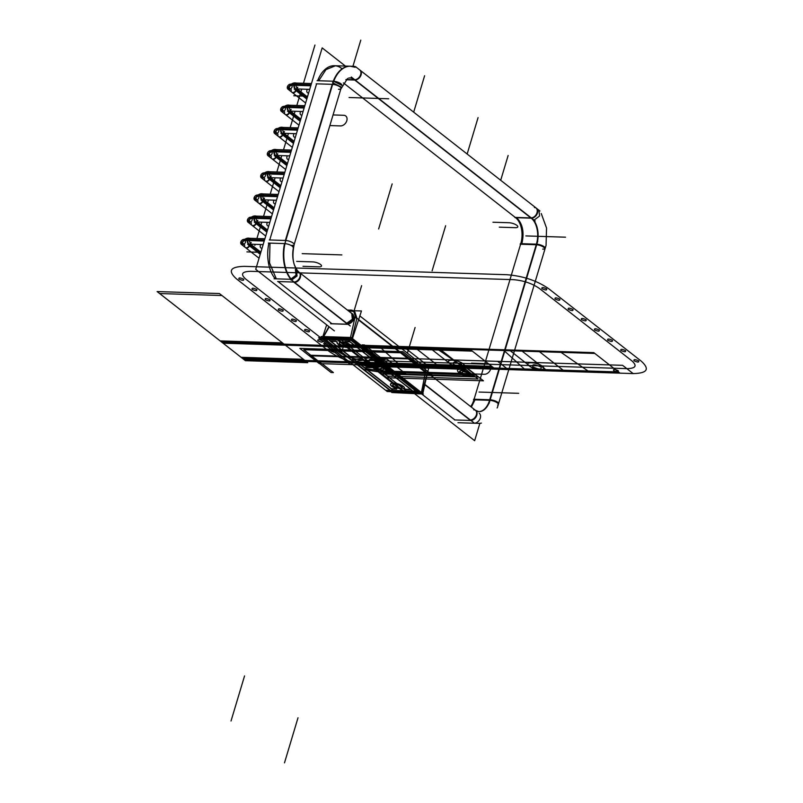 <?xml version="1.0" encoding="UTF-8"?>
<svg xmlns="http://www.w3.org/2000/svg" width="803" height="803" viewBox="0 0 803 803"><rect width="100%" height="100%" fill="white"/><g stroke="black" fill="none" stroke-linecap="round" stroke-linejoin="round"><path stroke-width="1.2" d="M421.475 364.171L429.746 364.432L421.766 393.49L391.814 392.537L390.941 391.171M391.513 391.181L392.547 391.994L391.513 391.181L392.547 391.994L391.513 391.181L392.547 391.994L418.363 392.818L405.214 392.175L404.471 391.603M418.694 392.828L420.702 392.888M421.414 392.537L425.419 372.321L358.529 319.955L425.419 372.321L358.529 319.955L425.419 372.321L421.414 392.537L425.419 372.321M425.5 371.899C425.851 367.563 424.175 365.164 420.461 364.703C424.175 365.164 425.851 367.563 425.5 371.899C425.851 367.563 424.175 365.164 420.461 364.703C424.175 365.164 425.851 367.563 425.5 371.899M392.476 392.346L390.218 390.609M417.831 392.025L390.328 391.151M390.971 390.76L416.787 391.583M346.274 323.207A5.862 4.286 -51.9 0 0 352.186 319.474A5.862 4.286 -51.9 0 0 351.714 313.29A5.862 4.286 -51.9 0 0 350.931 312.839M346.745 323.248L352.336 319.243L351.744 313.311L352.748 314.093L353.34 320.036L347.749 324.031M347.538 324.031L347.518 324.021C350.67 323.729 352.798 321.842 353.912 318.379L352.949 317.627C351.834 321.09 349.696 322.967 346.545 323.258L346.525 323.238M351.724 313.3L350.951 312.859M326.67 324.864L322.846 336.577M422.639 394.403L350.409 337.862L355.087 316.784L427.316 373.325L422.639 394.403L423.301 394.012L351.072 337.471L321.13 336.517L322.334 338.153L352.286 339.107L361.46 310.972L353.099 310.711M323.669 336.608L329.23 326.861M330.997 323.77L347.88 324.302M348.201 324.302L353.912 320.106L348.201 324.302M354.484 318.359L353.009 314.324L354.484 318.359M348.733 311.112L351.935 311.213M352.146 311.223L354.364 311.755L352.146 311.223M354.916 312.076L356.893 318.199L354.916 312.076M356.803 318.61L351.975 338.183M351.252 338.525L323.087 337.631M328.909 326.61L323.519 336.598M324.894 339.448L322.846 337.842M323.82 338.193L324.673 338.866L350.489 339.689L324.673 338.866L350.489 339.689L324.673 338.866L323.82 338.193L324.673 338.866L323.82 338.193L324.673 338.866L350.489 339.689M422.097 393.982L392.717 392.567M389.867 390.338L325.044 339.589M324.131 338.876L323.238 338.183M351.543 340.04L417.409 391.603M392.547 391.994L418.363 392.818L392.547 391.994M421.344 392.908L352.346 338.906M324.01 339.237L351.513 340.111M418.654 393.038L349.696 339.067M330.565 323.689L348.131 324.241M354.143 311.524L350.65 310.048L353.661 311.092L355.538 317.135A8.803 6.424 -51.9 0 0 353.651 311.082A8.803 6.424 -51.9 0 0 350.419 310.028M353.671 311.102L354.685 311.885L356.552 317.928M356.462 318.339L355.458 317.546M350.57 310.149L347.368 310.048M389.877 390.298L416.757 391.452M325.627 339.609L390.399 390.318L415.924 391.131L390.399 390.318L325.627 339.609L390.399 390.318L415.924 391.131L390.399 390.318L325.627 339.609L390.399 390.318L415.924 391.131M349.837 339.398L417.61 392.436M350.369 339.127L323.418 338.274M418.142 392.175L391.181 391.322M350.76 340.121L325.235 339.308M339.328 343.022A4.898 1.576 -163.3 0 0 340.131 344.176A4.898 1.576 16.7 0 1 341.405 342.239A4.898 1.576 16.7 0 1 347.95 344.417A4.898 1.576 16.7 0 1 346.675 346.354A4.898 1.576 16.7 0 1 340.131 344.176A4.898 1.576 -163.3 0 0 344.969 346.153A4.898 1.576 -163.3 0 0 348.663 345.852M392.797 384.868A4.898 1.576 -163.3 0 0 393.6 386.022A4.898 1.576 16.7 0 1 394.875 384.085A4.898 1.576 16.7 0 1 401.42 386.273A4.898 1.576 16.7 0 1 400.145 388.21A4.898 1.576 16.7 0 1 393.6 386.022A4.898 1.576 -163.3 0 0 398.439 388A4.898 1.576 -163.3 0 0 402.132 387.698L407.763 392.095L404.933 391.964L336.778 338.605L404.993 392.005L403.839 391.964L335.624 338.575M330.595 341.064L335.754 341.225L337.22 341.968L335.754 341.225L330.595 341.064L335.754 341.225L337.22 341.968L335.754 341.225L330.595 341.064L335.754 341.225L337.22 341.968A7.247 2.339 -163.3 0 0 340.181 345.29A7.247 2.339 -163.3 0 0 347.94 347.348A7.247 2.339 -163.3 0 0 350.871 345.611A7.247 2.339 -163.3 0 0 345.23 342.219L344.858 341.516L349.727 341.676L344.858 341.516L345.23 342.219L344.858 341.516L345.23 342.219L344.858 341.516L349.727 341.676L344.858 341.516L345.23 342.219A7.247 2.339 -163.3 0 1 350.981 346.394M350.118 341.757L410.965 389.385M410.664 389.375L405.796 389.214L404.331 388.481L405.796 389.214L410.664 389.375L405.796 389.214L404.331 388.481L405.796 389.214L410.664 389.375L405.796 389.214L404.331 388.481A7.247 2.339 -163.3 0 0 401.42 385.179A7.247 2.339 -163.3 0 0 393.611 383.101A7.247 2.339 -163.3 0 0 390.69 384.838A7.247 2.339 -163.3 0 0 396.321 388.22L396.692 388.933L391.533 388.762L330.876 341.285L391.533 388.762L396.692 388.933L396.321 388.22L396.692 388.933L396.321 388.22L396.692 388.933L391.533 388.762L396.692 388.933L396.321 388.22A7.247 2.339 -163.3 0 1 390.539 384.185M323.78 338.565L391.553 391.613M324.623 339.579L351.584 340.432M401.5 386.655A4.898 1.576 -163.3 0 0 396.421 384.527A4.898 1.576 -163.3 0 0 392.747 384.988A4.898 1.576 -163.3 0 0 393.701 386.404M402.203 387.558A4.898 1.576 -163.3 0 0 401.42 386.273A4.898 1.576 -163.3 0 0 396.351 384.256A4.898 1.576 -163.3 0 0 392.818 384.747M393.37 386.143A4.898 1.576 -163.3 0 0 398.449 388.271A4.898 1.576 -163.3 0 0 402.122 387.809A4.898 1.576 -163.3 0 0 401.169 386.394M348.03 344.798A4.898 1.576 -163.3 0 0 342.951 342.67A4.898 1.576 -163.3 0 0 339.278 343.142A4.898 1.576 -163.3 0 0 340.231 344.547M348.733 345.702A4.898 1.576 -163.3 0 0 347.95 344.417A4.898 1.576 -163.3 0 0 342.881 342.399A4.898 1.576 -163.3 0 0 339.348 342.891M339.9 344.296A4.898 1.576 -163.3 0 0 344.979 346.414A4.898 1.576 -163.3 0 0 348.663 345.952A4.898 1.576 -163.3 0 0 347.699 344.537M396.752 389.144L391.352 388.973M396.592 389.074L396.2 388.371L396.592 389.074M335.654 341.375L337.2 342.078M330.404 341.275L335.805 341.446M329.26 340.321L392.637 389.927M337.24 342.088A7.247 2.339 -163.3 0 0 337.029 342.439A7.247 2.339 -163.3 0 0 340.572 345.722A7.247 2.339 -163.3 0 0 348.151 347.569M337.069 342.339A7.247 2.339 -163.3 0 0 340.633 345.511A7.247 2.339 -163.3 0 0 347.94 347.348A7.247 2.339 -163.3 0 1 340.181 345.29A7.247 2.339 -163.3 0 1 337.2 341.998A7.247 2.339 -163.3 0 0 337.089 342.229M347.599 347.548A7.247 2.339 -163.3 0 0 350.921 346.605A7.247 2.339 -163.3 0 0 344.838 342.329M345.23 342.219A7.247 2.339 -163.3 0 1 350.871 345.611A7.247 2.339 -163.3 0 1 347.94 347.348A7.247 2.339 -163.3 0 0 350.871 345.611A7.247 2.339 -163.3 0 0 345.23 342.219A7.247 2.339 -163.3 0 1 350.871 345.611A7.247 2.339 -163.3 0 1 347.94 347.348A7.247 2.339 -163.3 0 1 340.181 345.29A7.247 2.339 -163.3 0 1 337.2 341.998A7.247 2.339 -163.3 0 0 340.181 345.29A7.247 2.339 -163.3 0 0 347.94 347.348A7.247 2.339 -163.3 0 0 350.911 346.555M344.868 341.666L345.25 342.409L344.868 341.666M344.668 341.727L350.078 341.897M348.793 340.944L412.17 390.549M411.026 389.606L405.615 389.435M405.816 389.365L404.3 388.622M404.18 388.782A7.247 2.339 -163.3 0 0 404.381 388.461A7.247 2.339 -163.3 0 0 400.888 385.169A7.247 2.339 -163.3 0 0 393.279 383.302M404.451 388.25A7.247 2.339 -163.3 0 0 401.099 385.018A7.247 2.339 -163.3 0 0 393.611 383.101A7.247 2.339 -163.3 0 0 390.559 384.075M393.831 383.322A7.247 2.339 -163.3 0 0 390.499 384.296A7.247 2.339 -163.3 0 0 396.582 388.542M345.39 66.067L322.164 47.889L255.725 269.326L334.359 330.876M479.863 423.332L474.653 440.696L414.669 393.741M454.879 419.959L421.675 393.962L454.879 419.959L470.508 420.451L424.797 384.677L470.508 420.451L424.797 384.677L470.508 420.451L454.879 419.959L421.675 393.962L454.879 419.959L470.508 420.451L454.879 419.959L421.675 393.962M332.03 323.8L278.059 281.552L332.03 323.8L278.059 281.552L332.03 323.8L278.059 281.552L293.687 282.044L278.059 281.552M275.238 278.802A31.317 18.86 -88.2 0 1 268.915 243.098A31.317 18.86 -88.2 0 0 275.238 278.802A31.317 18.86 -88.2 0 1 268.915 243.098A31.317 18.86 -88.2 0 0 275.238 278.802A31.317 18.86 -88.2 0 1 268.513 245.086M269.738 239.967L285.366 240.468L269.738 239.967L316.583 83.833L269.738 239.967L285.366 240.468L332.211 84.335L316.583 83.833L269.738 239.967L285.366 240.468L332.211 84.335L316.583 83.833L269.738 239.967L316.583 83.833L332.211 84.335L316.583 83.833M334.419 65.716A31.317 18.86 -88.2 0 0 317.647 80.722A31.317 18.86 -88.2 0 1 341.937 68.626A31.317 18.86 -88.2 0 0 334.951 65.746M520.776 243.67L536.404 244.172L520.776 243.67A19.583 11.794 91.8 0 0 515.566 217.663L531.195 218.165L515.566 217.663A19.583 11.794 -88.2 0 1 520.776 243.67L536.404 244.172A19.583 11.794 91.8 0 0 531.195 218.165A19.583 11.794 91.8 0 1 536.404 244.172L520.776 243.67A19.583 11.794 91.8 0 0 515.566 217.663L531.195 218.165A19.583 11.794 91.8 0 1 536.404 244.172A19.583 11.794 91.8 0 0 531.195 218.165L515.566 217.663A19.583 11.794 -88.2 0 1 520.776 243.67A19.583 11.794 91.8 0 0 515.566 217.663M515.245 217.412L343.393 82.89M470.668 406.569A19.583 11.794 91.8 0 0 473.931 399.804A19.583 11.794 -88.2 0 1 470.668 406.569A19.583 11.794 91.8 0 0 473.931 399.804L489.559 400.306L473.931 399.804A19.583 11.794 -88.2 0 1 470.668 406.569A19.583 11.794 91.8 0 0 473.931 399.804L489.559 400.306A19.583 11.794 91.8 0 1 478.618 411.638M474.101 399.242L520.605 244.222M354.474 66.368L350.971 66.258M481.388 423.091A31.317 18.86 -88.2 0 1 478.468 423.372A31.317 18.86 -88.2 0 1 475.737 422.95M454.478 419.939L455.953 419.989M462.99 422.87L478.468 423.372M274.084 278.771L290.596 279.293L350.249 325.988M424.867 384.396L474.483 423.231L457.971 422.709M347.659 324.302L293.687 282.044L347.659 324.302M286.069 239.595L286.079 239.595A31.317 18.86 -88.2 0 0 291.208 279.183M269.336 239.956L270.812 240.007M269.999 243.128L269.537 262.932L276.322 278.842M279.133 281.582L277.657 281.542M317.075 80.701L333.586 81.223L284.874 243.6L268.353 243.078M332.382 85.248L332.392 85.248A31.317 18.86 -88.2 0 1 333.084 82.98M333.697 81.274A31.317 18.86 -88.2 0 1 350.489 66.227A31.317 18.86 -88.2 0 1 353.38 66.699M350.489 66.227L333.978 65.705L335.493 65.756L325.978 69.61L318.721 80.752M317.657 83.873L316.181 83.823M347.589 78.483L340.803 89.103A5.862 1.757 15.5 0 1 340.773 89.193M360.196 70.313A5.862 4.226 130.3 0 1 360.346 76.516A5.862 4.226 130.3 0 1 354.274 79.989M359.593 69.821A5.862 4.286 128.1 0 1 360.236 75.653A5.862 4.286 128.1 0 1 354.796 79.748A5.862 4.286 -51.9 0 0 360.246 75.643A5.862 4.286 -51.9 0 0 359.583 69.811A5.862 4.286 128.1 0 1 360.246 75.643A5.862 4.286 128.1 0 1 354.796 79.748A5.862 4.286 -51.9 0 0 360.246 75.643A5.862 4.286 -51.9 0 0 359.583 69.811M354.374 79.758L346.133 79.497L354.374 79.758A19.583 11.794 91.8 0 0 349.897 77.951M340.984 88.491A5.862 1.887 -163.3 0 0 338.464 85.991A5.862 1.887 -163.3 0 0 332.643 84.355A5.862 1.887 16.7 0 1 340.181 87.065A5.862 1.887 16.7 0 1 338.515 89.274A5.862 1.887 -163.3 0 0 340.181 87.065A5.862 1.887 -163.3 0 0 332.643 84.355A5.862 1.887 -163.3 0 1 340.181 87.065A5.862 1.887 -163.3 0 1 338.515 89.274M333.275 81.213A31.317 18.86 -88.2 0 1 350.048 66.217A31.317 18.86 91.8 0 0 333.275 81.213A31.317 18.86 -88.2 0 1 350.068 66.217A31.317 18.86 91.8 0 0 333.275 81.213M354.394 66.99L353.581 66.358A5.862 4.286 128.1 0 1 356.05 67.05L539.947 210.998M534.115 220.112L539.556 216.017L538.913 210.185L539.927 210.978M535.782 207.756A5.862 4.346 125.7 0 1 536.444 214.14A5.862 4.346 125.7 0 1 530.432 217.874M544.916 249.161A5.862 2.028 -162.1 0 0 542.025 246.26A5.862 2.028 -162.1 0 0 535.802 244.714M545.177 248.318A5.862 1.887 -163.3 0 0 542.657 245.828A5.862 1.887 -163.3 0 0 536.836 244.192A5.862 1.887 16.7 0 1 544.374 246.902A5.862 1.887 16.7 0 1 542.708 249.111A5.862 1.887 -163.3 0 0 544.374 246.902A5.862 1.887 -163.3 0 0 536.836 244.192A5.862 1.887 16.7 0 1 544.374 246.902A5.862 1.887 16.7 0 1 542.708 249.111M531.606 218.155A5.862 4.286 -51.9 0 0 537.056 214.06A5.862 4.286 -51.9 0 0 536.404 208.228A5.862 4.286 128.1 0 1 537.056 214.06A5.862 4.286 128.1 0 1 531.606 218.155A5.862 4.286 -51.9 0 0 537.056 214.06A5.862 4.286 -51.9 0 0 536.404 208.228A5.862 4.286 -51.9 0 1 537.056 214.06A5.862 4.286 -51.9 0 1 531.606 218.155M497.097 407.964A5.862 1.887 -163.3 0 0 497.398 407.583L546.11 245.196M498.573 403.608A5.862 1.757 -164.5 0 0 495.541 401.088A5.862 1.757 -164.5 0 0 489.298 399.733M470.377 420.019A5.862 4.226 -49.7 0 0 475.878 416.064A5.862 4.226 -49.7 0 0 475.476 410.313A5.862 4.226 -49.7 0 0 475.185 410.102M473.7 409.811A5.862 4.286 128.1 0 1 476.852 415.051A5.862 4.286 128.1 0 1 470.919 420.441A5.862 4.286 -51.9 0 0 476.852 415.051A5.862 4.286 -51.9 0 0 473.7 409.811A5.862 4.286 128.1 0 1 476.852 415.051A5.862 4.286 128.1 0 1 470.919 420.441A5.862 4.286 -51.9 0 0 476.37 416.345A5.862 4.286 -51.9 0 0 475.717 410.514M497.699 405.023A5.862 1.887 16.7 0 0 496.676 402.423A5.862 1.887 16.7 0 0 490.001 400.326A5.862 1.887 16.7 0 1 496.676 402.423A5.862 1.887 16.7 0 1 497.699 405.023A5.862 1.887 -163.3 0 0 496.676 402.423A5.862 1.887 -163.3 0 0 490.001 400.326A5.862 1.887 16.7 0 1 495.822 401.962A5.862 1.887 16.7 0 1 498.332 404.461M478.026 423.362A31.317 18.86 -88.2 0 1 475.557 423.01M289.722 279.243L289.753 279.263A5.862 4.286 -51.9 0 0 295.765 275.64A5.862 4.286 -51.9 0 0 295.363 269.336M473.609 423.181A5.862 4.286 -51.9 0 0 479.662 419.578A5.862 4.286 -51.9 0 0 479.25 413.284M290.525 279.293L296.016 275.218L295.384 269.356M296.397 270.149L297.05 275.981L291.599 280.076M291.188 280.086L290.174 279.293M294.199 282.445A5.862 4.346 -54.3 0 0 299.931 278.44A5.862 4.346 -54.3 0 0 299.138 272.287C298.575 272.95 296.939 270.35 294.229 264.498C292.212 257.813 292.242 250.978 294.33 244.022M291.67 245.407A5.862 1.887 -163.3 0 0 293.336 243.199A5.862 1.887 -163.3 0 0 285.808 240.488A5.862 1.887 16.7 0 1 293.336 243.199A5.862 1.887 16.7 0 1 291.67 245.407A5.862 1.887 -163.3 0 0 293.336 243.199A5.862 1.887 -163.3 0 0 285.808 240.488A5.862 1.887 16.7 0 1 291.63 242.125A5.862 1.887 16.7 0 1 294.139 244.624C291.589 257.382 293.185 266.546 298.897 272.107A5.862 4.286 128.1 0 1 299.549 277.938A5.862 4.286 128.1 0 1 294.099 282.044A5.862 4.286 -51.9 0 0 299.941 276.945A5.862 4.286 -51.9 0 0 297.391 271.454A5.862 4.286 128.1 0 1 299.941 276.945A5.862 4.286 128.1 0 1 294.099 282.044A5.862 4.286 128.1 0 0 299.941 276.945A5.862 4.286 128.1 0 0 297.391 271.454M290.827 279.243A31.317 18.86 -88.2 0 1 284.543 243.59A31.317 18.86 91.8 0 0 290.827 279.243A31.317 18.86 -88.2 0 1 284.543 243.59A31.317 18.86 91.8 0 0 290.827 279.243M332.713 81.203A5.862 1.887 16.7 0 1 338.956 82.649A5.862 1.887 16.7 0 1 341.917 85.369M284.001 243.59A5.862 1.887 16.7 0 1 290.234 245.035A5.862 1.887 16.7 0 1 293.205 247.746M333.576 81.264L341.907 85.399M341.395 87.105L333.064 82.97M332.623 82.95L333.135 81.244M345.862 79.748L355.147 80.039A19.583 11.794 -88.2 0 0 350.118 77.951A19.583 11.794 -88.2 0 0 348.663 78.062M535.169 220.945L351.282 77.008M530.873 217.914L354.725 80.029M514.793 217.402L531.305 217.924A19.583 11.794 -88.2 0 1 536.665 244.734L520.153 244.212M520.374 243.66L521.85 243.7C524.459 232.428 522.723 223.766 516.64 217.703L515.165 217.653M489.067 403.437L537.779 241.061M489.73 399.743L536.233 244.724M473.65 399.232L490.161 399.753A19.583 11.794 -88.2 0 1 478.839 411.648A19.583 11.794 -88.2 0 1 477.404 411.457M471.361 407.101L475.005 399.834L473.529 399.794M289.241 88.782L287.293 87.256A2.931 2.138 128.1 0 1 290.907 84.215M306.806 99.08L296.076 90.679A2.931 1.997 125.1 0 0 296.387 88.932M307.107 98.076L296.377 89.685A2.931 1.997 125.1 0 1 294.771 92.295A2.931 1.997 125.1 0 1 292.372 92.596M289.07 87.417L287.594 86.252A2.931 2.138 128.1 0 0 287.936 89.143A2.931 2.138 128.1 0 0 290.485 89.013A2.931 2.138 128.1 0 0 292.192 86.403M296.779 88.942A2.931 1.586 -86 0 1 296.598 88.942L294.34 88.962M295.484 88.912A6.916 2.228 -163.3 0 0 296.377 89.675M291.298 83.974L289.09 87.226A12.677 4.085 -163.3 0 0 289.09 87.236A12.677 4.085 -163.3 0 1 293.988 85.269A2.931 1.767 -88.2 0 1 295.785 83.04L297.321 83.09L295.645 84.787L297.13 88.952L295.624 88.902A2.931 1.767 -88.2 0 1 294.089 87.286A2.931 1.767 -88.2 0 1 294.289 84.265A12.677 4.085 -163.3 0 0 289.542 85.72M294.199 89.073L296.066 88.922A2.931 1.767 -88.2 0 1 294.581 84.757A2.931 1.767 -88.2 0 1 296.257 83.06A2.931 1.767 91.8 0 0 294.581 84.757A2.931 1.767 91.8 0 0 296.066 88.922A2.931 2.138 128.1 0 1 295.956 89.936A6.856 2.208 16.7 0 1 295.012 88.942A6.856 2.208 -163.3 0 0 295.956 89.936A2.931 2.138 128.1 0 1 291.8 92.174M289.502 85.791L289.241 86.453A12.728 4.105 16.7 0 1 294.109 84.747A12.728 4.105 -163.3 0 0 289.241 86.453C291.268 83.562 293.607 82.428 296.257 83.06M294.641 88.982A6.916 2.228 -163.3 0 0 296.076 90.669M293.988 85.259L310.791 85.791M295.645 84.787L294.149 84.737L295.645 84.787M294.289 84.265L311.092 84.797M282.586 110.955L280.638 109.429A2.931 2.138 128.1 0 1 284.252 106.397M300.151 121.253L289.421 112.852M300.452 120.259L289.722 111.858A2.931 1.997 125.1 0 1 288.116 114.468A2.931 1.997 125.1 0 1 285.727 114.769M282.425 109.599L280.94 108.435A2.931 2.138 128.1 0 0 281.281 111.316A2.931 2.138 128.1 0 0 283.83 111.195A2.931 2.138 128.1 0 0 285.537 108.576M290.124 111.115A2.931 1.586 -86 0 1 289.943 111.125L287.685 111.135M288.829 111.095A6.916 2.228 -163.3 0 0 289.722 111.848M288.95 111.075A2.931 1.767 -88.2 0 1 287.434 109.459A2.931 1.767 -88.2 0 1 287.635 106.438A12.677 4.085 -163.3 0 0 282.887 107.893M287.504 111.266L289.411 111.095A2.931 1.767 -88.2 0 1 287.926 106.929A2.931 1.767 -88.2 0 1 289.602 105.233A2.931 1.767 91.8 0 0 287.926 106.929A2.931 1.767 91.8 0 0 289.411 111.095A2.931 2.138 128.1 0 1 289.301 112.109A6.856 2.208 16.7 0 1 288.357 111.115A6.856 2.208 -163.3 0 0 289.301 112.109A2.931 2.138 128.1 0 1 285.155 114.347M282.857 107.963L282.586 108.626A12.728 4.105 16.7 0 1 287.464 106.919A12.728 4.105 -163.3 0 0 282.586 108.626C284.623 105.735 286.962 104.601 289.602 105.233M304.136 107.973L287.344 107.431A12.677 4.085 -163.3 0 0 282.435 109.409L284.643 106.147M289.732 111.105A2.931 1.997 125.1 0 1 289.431 112.842A6.916 2.228 -163.3 0 1 287.986 111.155M287.344 107.431A2.931 1.767 -88.2 0 1 289.13 105.213L304.819 105.715M289.16 105.213L290.666 105.263L288.99 106.96L287.494 106.919L288.99 106.96L290.475 111.125L288.98 111.085M287.635 106.438L304.437 106.97M275.931 133.137L273.984 131.612A2.931 2.138 128.1 0 1 277.597 128.57M293.496 143.436L282.766 135.034M293.798 142.432L283.068 134.031M275.77 131.772L274.285 130.608A2.931 2.138 128.1 0 0 274.626 133.489A2.931 2.138 128.1 0 0 277.176 133.368A2.931 2.138 128.1 0 0 278.882 130.759M283.469 133.298A2.931 1.586 -86 0 1 283.298 133.298L281.04 133.318M282.174 133.268A6.916 2.228 -163.3 0 0 283.078 134.021A2.931 1.997 125.1 0 1 281.462 136.64A2.931 1.997 125.1 0 1 279.073 136.942M282.505 127.396L284.011 127.446L282.345 129.142L283.82 133.308L282.325 133.258A2.931 1.767 -88.2 0 1 280.779 131.642A2.931 1.767 -88.2 0 1 280.99 128.61A12.677 4.085 -163.3 0 0 276.232 130.076M280.889 133.428L282.756 133.268A2.931 1.767 -88.2 0 1 281.281 129.102A2.931 1.767 -88.2 0 1 282.947 127.406A2.931 1.767 91.8 0 0 281.281 129.102A2.931 1.767 91.8 0 0 282.756 133.268A2.931 2.138 128.1 0 1 282.646 134.292A6.856 2.208 16.7 0 1 281.702 133.288A6.856 2.208 -163.3 0 0 282.646 134.292A2.931 2.138 128.1 0 1 278.5 136.52M276.202 130.136L275.931 130.809A12.728 4.105 16.7 0 1 280.809 129.092A12.728 4.105 -163.3 0 0 275.931 130.809C277.968 127.908 280.307 126.774 282.947 127.406M297.481 130.146L280.689 129.614A12.677 4.085 -163.3 0 0 275.78 131.582L277.989 128.319M283.078 133.288A2.931 1.997 125.1 0 1 282.776 135.024A6.916 2.228 -163.3 0 1 281.331 133.328M280.689 129.614A2.931 1.767 -88.2 0 1 282.475 127.396L298.164 127.888M282.345 129.142L280.839 129.092L282.345 129.142M280.99 128.61L297.783 129.142M269.286 155.31L267.329 153.785A2.931 2.138 128.1 0 1 270.942 150.743M286.852 165.609L276.112 157.207A2.931 1.997 125.1 0 0 276.423 155.461M287.143 164.605L276.423 156.214M269.115 153.945L267.63 152.781A2.931 2.138 128.1 0 0 267.971 155.672A2.931 2.138 128.1 0 0 270.521 155.541A2.931 2.138 128.1 0 0 272.227 152.931M276.814 155.471A2.931 1.586 -86 0 1 276.644 155.471L274.385 155.491M275.519 155.441A6.916 2.228 -163.3 0 0 276.423 156.194A2.931 1.997 125.1 0 1 274.807 158.823A2.931 1.997 125.1 0 1 272.418 159.124M275.64 155.431A2.931 1.767 -88.2 0 1 274.124 153.815A2.931 1.767 -88.2 0 1 274.335 150.793A12.677 4.085 -163.3 0 0 269.577 152.249M274.235 155.601L276.112 155.451A2.931 1.767 -88.2 0 1 274.626 151.285A2.931 1.767 -88.2 0 1 276.292 149.589A2.931 1.767 91.8 0 0 274.626 151.285A2.931 1.767 91.8 0 0 276.112 155.451A2.931 2.138 128.1 0 1 275.991 156.465A6.856 2.208 16.7 0 1 275.048 155.471A6.856 2.208 -163.3 0 0 275.991 156.465A2.931 2.138 128.1 0 1 271.846 158.703M269.547 152.309L269.276 152.982A12.728 4.105 16.7 0 1 274.154 151.275A12.728 4.105 -163.3 0 0 269.276 152.982C271.314 150.091 273.652 148.957 276.292 149.589M274.034 151.797A12.677 4.085 -163.3 0 0 269.125 153.754A12.677 4.085 -163.3 0 0 269.125 153.764L271.334 150.502M274.676 155.511A6.916 2.228 -163.3 0 0 276.122 157.197M291.509 150.071L275.83 149.569A2.931 1.767 -88.2 0 0 274.034 151.787L290.837 152.319M275.861 149.569L277.356 149.619L275.69 151.315L274.184 151.265L275.69 151.315L277.176 155.481L275.67 155.431M274.335 150.793L291.128 151.325M262.631 177.483L260.674 175.957A2.931 2.138 128.1 0 1 264.287 172.926M280.197 187.782L269.467 179.38A2.931 1.997 125.1 0 0 269.778 177.634M280.498 186.788L269.768 178.386A2.931 1.997 125.1 0 1 268.152 180.996A2.931 1.997 125.1 0 1 265.763 181.297M262.461 176.128L260.975 174.964A2.931 2.138 128.1 0 0 261.316 177.844A2.931 2.138 128.1 0 0 263.866 177.724A2.931 2.138 128.1 0 0 265.572 175.104M270.159 177.644A2.931 1.586 -86 0 1 269.989 177.654L267.73 177.664M268.875 177.624A6.916 2.228 -163.3 0 0 269.768 178.376M269.206 171.742L270.701 171.792L269.035 173.488L270.521 177.654L269.015 177.614A2.931 1.767 -88.2 0 1 267.469 175.987A2.931 1.767 -88.2 0 1 267.68 172.966A12.677 4.085 -163.3 0 0 262.932 174.422M267.58 177.774L269.457 177.624A2.931 1.767 -88.2 0 1 267.971 173.458A2.931 1.767 -88.2 0 1 269.637 171.762A2.931 1.767 91.8 0 0 267.971 173.458A2.931 1.767 91.8 0 0 269.457 177.624A2.931 2.138 128.1 0 1 269.336 178.637A6.856 2.208 16.7 0 1 268.393 177.644A6.856 2.208 -163.3 0 0 269.336 178.637A2.931 2.138 128.1 0 1 265.191 180.876M262.892 174.492L262.621 175.154A12.728 4.105 16.7 0 1 267.499 173.448A12.728 4.105 -163.3 0 0 262.621 175.154C264.659 172.264 266.998 171.129 269.637 171.762M284.182 174.502L267.379 173.96A12.677 4.085 -163.3 0 0 262.471 175.937L264.689 172.675M268.021 177.684A6.916 2.228 -163.3 0 0 269.467 179.37M267.379 173.96A2.931 1.767 -88.2 0 1 269.176 171.742L284.854 172.243M269.035 173.488L267.529 173.448L269.035 173.488M267.68 172.966L284.483 173.498M255.976 199.666L254.029 198.14A2.931 2.138 128.1 0 1 257.643 195.099M273.542 209.954L262.812 201.563A2.931 1.997 125.1 0 0 263.123 199.817M273.843 208.961L263.113 200.559A2.931 1.997 125.1 0 1 261.507 203.169A2.931 1.997 125.1 0 1 259.108 203.47M255.806 198.301L254.32 197.136A2.931 2.138 128.1 0 0 254.661 200.017A2.931 2.138 128.1 0 0 257.221 199.897A2.931 2.138 128.1 0 0 258.927 197.287M263.504 199.827A2.931 1.586 -86 0 1 263.334 199.827L261.075 199.837M262.22 199.796A6.916 2.228 -163.3 0 0 263.113 200.549M262.33 199.786A2.931 1.767 -88.2 0 1 260.824 198.16A2.931 1.767 -88.2 0 1 261.025 195.139A12.677 4.085 -163.3 0 0 256.277 196.605M262.812 199.796A2.931 2.138 128.1 0 1 262.691 200.82A6.856 2.208 16.7 0 1 261.748 199.817A6.856 2.208 -163.3 0 0 262.691 200.82A2.931 2.138 128.1 0 1 258.536 203.049M256.237 196.665L255.976 197.337A12.728 4.105 16.7 0 1 260.845 195.621A12.728 4.105 -163.3 0 0 255.976 197.337C258.004 194.436 260.343 193.302 262.993 193.935A2.931 1.767 91.8 0 0 261.316 195.631A2.931 1.767 91.8 0 0 262.802 199.796A2.931 1.767 -88.2 0 1 261.316 195.631A2.931 1.767 -88.2 0 1 262.993 193.935M277.527 196.675L260.724 196.143A12.677 4.085 -163.3 0 0 255.826 198.11L258.034 194.848M261.376 199.857A6.916 2.228 -163.3 0 0 262.812 201.553M260.724 196.143A2.931 1.767 -88.2 0 1 262.521 193.924L278.199 194.416M262.551 193.924L264.046 193.975L262.38 195.671L260.875 195.621L262.38 195.671L263.866 199.837L262.36 199.786M261.025 195.139L277.828 195.671M249.321 221.839L247.374 220.313A2.931 2.138 128.1 0 1 250.988 217.272M266.887 232.137L256.157 223.736A2.931 1.997 125.1 0 0 256.468 221.989M267.188 231.134L256.458 222.742A2.931 1.997 125.1 0 1 254.852 225.352A2.931 1.997 125.1 0 1 252.463 225.653M249.161 220.474L247.675 219.309A2.931 2.138 128.1 0 0 248.017 222.2A2.931 2.138 128.1 0 0 250.566 222.07A2.931 2.138 128.1 0 0 252.272 219.46M256.86 221.999A2.931 1.586 -86 0 1 256.679 221.999L254.421 222.019M255.565 221.969A6.916 2.228 -163.3 0 0 256.458 222.722M255.675 221.959A2.931 1.767 -88.2 0 1 254.17 220.343A2.931 1.767 -88.2 0 1 254.37 217.322A12.677 4.085 -163.3 0 0 249.623 218.777M254.28 222.13L256.147 221.979A2.931 1.767 -88.2 0 1 254.661 217.814A2.931 1.767 -88.2 0 1 256.338 216.107A2.931 1.767 91.8 0 0 254.661 217.814A2.931 1.767 91.8 0 0 256.147 221.979A2.931 2.138 128.1 0 1 256.037 222.993A6.856 2.208 16.7 0 1 255.093 221.999A6.856 2.208 -163.3 0 0 256.037 222.993A2.931 2.138 128.1 0 1 251.881 225.231M249.592 218.838L249.321 219.51A12.728 4.105 16.7 0 1 254.19 217.804A12.728 4.105 -163.3 0 0 249.321 219.51C251.349 216.619 253.688 215.485 256.338 216.107M270.872 218.848L254.069 218.316A12.677 4.085 -163.3 0 0 249.171 220.283A12.677 4.085 -163.3 0 0 249.171 220.293L251.379 217.031M254.722 222.04A6.916 2.228 -163.3 0 0 256.157 223.726M254.069 218.316A2.931 1.767 -88.2 0 1 255.866 216.097L271.555 216.599M255.896 216.097L257.402 216.148L255.725 217.844L254.23 217.794L255.725 217.844L257.211 222.009L255.705 221.959M254.37 217.322L271.173 217.854M242.667 244.012L240.719 242.486A2.931 2.138 128.1 0 1 244.333 239.445M260.232 254.31L249.502 245.909M260.533 253.316L249.803 244.915A2.931 1.997 125.1 0 1 248.197 247.525A2.931 1.997 125.1 0 1 245.808 247.826M242.506 242.657L241.02 241.492A2.931 2.138 128.1 0 0 241.362 244.373A2.931 2.138 128.1 0 0 243.911 244.253A2.931 2.138 128.1 0 0 245.618 241.633M250.205 244.172A2.931 1.586 -86 0 1 250.034 244.182L247.776 244.192M248.91 244.152A6.916 2.228 -163.3 0 0 249.803 244.905M249.03 244.132A2.931 1.767 -88.2 0 1 247.515 242.516A2.931 1.767 -88.2 0 1 247.715 239.495A12.677 4.085 -163.3 0 0 242.968 240.95M249.512 244.152A2.931 2.138 128.1 0 1 249.382 245.166A6.856 2.208 16.7 0 1 248.438 244.172A6.856 2.208 -163.3 0 0 249.382 245.166A2.931 2.138 128.1 0 1 245.236 247.404M242.938 241.02L242.667 241.683A12.728 4.105 16.7 0 1 247.545 239.977A12.728 4.105 -163.3 0 0 242.667 241.683C244.704 238.792 247.043 237.658 249.683 238.29A2.931 1.767 91.8 0 0 248.007 239.987A2.931 1.767 91.8 0 0 249.492 244.152A2.931 1.767 -88.2 0 1 248.007 239.987A2.931 1.767 -88.2 0 1 249.683 238.29M264.217 241.03L247.424 240.488A12.677 4.085 -163.3 0 0 242.516 242.466L244.724 239.204M249.813 244.162A2.931 1.997 125.1 0 1 249.512 245.899A6.916 2.228 -163.3 0 1 248.067 244.212M247.424 240.488A2.931 1.767 -88.2 0 1 249.211 238.27L264.9 238.772M249.241 238.27L250.747 238.32L249.071 240.017L247.575 239.967L249.071 240.017L250.556 244.182L249.06 244.142M247.715 239.495L264.518 240.027M469.173 348.663L494.879 368.788L463.732 367.794L438.026 347.679L469.173 348.663L538.411 350.871L564.118 370.986L494.879 368.788L469.173 348.663L404.019 347.067L428.461 366.198L494.879 368.788L370.183 364.753L344.638 344.768L469.173 348.663L494.879 368.788L439.783 367.031L414.077 346.916L469.183 348.673L494.879 368.778L469.183 348.673L509.212 349.937L534.918 370.063L454.849 367.513L429.143 347.388L469.183 348.673L494.879 368.788L469.183 348.673L521.107 350.319L546.813 370.444L370.263 364.823L344.557 344.698L593.798 352.627L619.504 372.753L494.879 368.788L469.173 348.663L494.879 368.788L370.263 364.823L344.557 344.698L593.798 352.627L619.504 372.753L494.879 368.788L469.173 348.663L559.852 351.553L589.171 371.789L494.879 368.788L469.173 348.663L494.879 368.788L400.597 365.787L378.504 345.782L469.173 348.663L494.879 368.788L370.263 364.823L344.557 344.698L435.236 347.589L464.546 367.824L370.263 364.823L344.557 344.698L469.173 348.663L494.879 368.788L370.263 364.823L344.557 344.698L469.173 348.663L494.879 368.788L370.263 364.823L344.557 344.698L469.173 348.663L494.879 368.788L370.263 364.823L344.557 344.698L469.173 348.663L494.879 368.788L370.263 364.823L344.557 344.698L593.798 352.627L619.504 372.753L525.212 369.751L503.12 349.747L593.798 352.627L619.504 372.753L494.879 368.788L469.173 348.663L494.879 368.788L370.263 364.823L344.557 344.698L593.798 352.627L619.504 372.753L494.879 368.788L469.173 348.663L494.879 368.788L370.263 364.823L344.557 344.698L593.798 352.627L619.504 372.753L494.879 368.788L469.173 348.663L494.879 368.788L370.263 364.823L344.557 344.698L593.798 352.627L619.504 372.753L494.879 368.788L469.173 348.663L494.879 368.788L370.263 364.823L344.557 344.698L593.798 352.627L619.504 372.753L494.879 368.788L469.173 348.663L494.879 368.788L370.263 364.823L344.557 344.698L593.798 352.627L619.504 372.753L494.879 368.788L469.173 348.663L494.879 368.788L370.263 364.823L344.557 344.698L593.798 352.627L619.504 372.753L494.879 368.788L469.173 348.663L494.879 368.788L370.263 364.823L344.557 344.698L593.798 352.627L619.504 372.753L494.879 368.788L469.173 348.663L494.879 368.788L370.263 364.823L344.557 344.698L593.798 352.627L619.504 372.753L494.879 368.788L469.173 348.663L494.879 368.788L370.263 364.823L344.557 344.698L593.798 352.627L619.504 372.753L494.879 368.788L469.173 348.663L494.879 368.788L370.263 364.823L344.557 344.698L593.798 352.627L619.504 372.753L494.879 368.788L469.173 348.663L494.879 368.788L370.263 364.823L344.557 344.698L593.798 352.627L619.504 372.753L494.879 368.788L469.173 348.663L494.879 368.788L370.263 364.823L344.557 344.698L593.798 352.627L619.504 372.753L494.879 368.788L469.173 348.663L494.879 368.788L370.263 364.823L344.557 344.698L593.798 352.627L619.504 372.753L494.879 368.788L469.173 348.663L494.879 368.788L370.263 364.823L344.557 344.698L593.798 352.627L619.504 372.753L494.879 368.788L469.173 348.663L494.879 368.788L370.263 364.823L344.557 344.698L593.798 352.627L619.504 372.753L494.879 368.788L469.173 348.663L494.879 368.788L370.263 364.823L344.557 344.698L593.798 352.627L619.504 372.753L494.879 368.788L469.173 348.663L494.879 368.788L370.263 364.823L344.557 344.698L593.798 352.627L619.504 372.753L494.879 368.788L469.173 348.663L494.879 368.788L370.263 364.823L344.557 344.698L593.798 352.627L619.504 372.753L494.879 368.788L469.173 348.663L494.879 368.788L370.263 364.823L344.557 344.698L593.798 352.627L619.504 372.753L494.879 368.788L469.173 348.663L494.879 368.788L370.263 364.823L344.557 344.698L593.798 352.627L619.504 372.753L494.879 368.788L469.173 348.663L494.879 368.788L370.263 364.823L344.557 344.698L593.798 352.627L619.504 372.753L494.879 368.788L469.173 348.663L494.879 368.788L370.263 364.823L344.557 344.698L593.798 352.627L619.504 372.753L494.879 368.788L469.173 348.663L494.879 368.788L370.263 364.823L344.557 344.698L593.798 352.627L619.504 372.753L494.879 368.788L469.173 348.663L494.879 368.788L370.263 364.823L344.557 344.698L593.798 352.627L619.504 372.753L494.879 368.788L469.173 348.663M371.307 365.285L369.982 364.873L371.307 365.285M339.549 338.695L402.142 387.698M376.657 360.437L386.905 359.071L406.308 374.258L387.458 372.863L376.326 368.978L365.566 360.547L367.623 360.406L378.675 369.049C385.862 372.331 388.983 372.431 388.04 369.35L376.657 360.437M409.299 391.212L416.486 391.563M386.002 371.638C389.013 371.699 389.666 370.936 387.959 369.34L376.577 360.437L386.815 359.061L404.642 373.014L386.002 371.638M411.548 359.011L421.545 366.841L320.016 363.608L310.008 355.779L411.548 359.011M404.662 372.973L389.907 370.805L378.524 361.892C371.327 358.61 368.206 358.509 369.149 361.601L380.18 370.243L377.571 369.952L366.81 361.521C364.462 359.433 365.034 358.268 368.507 358.038L385.259 357.777L404.662 372.973M337.922 339.508L405.505 392.406L387.227 391.513L318.61 337.802L322.435 337.852M419.959 366.79L402.142 352.838L303.765 349.706L321.591 363.659L319.243 363.588L299.84 348.392L402.895 351.674L422.308 366.861L419.959 366.79M404.582 372.963L389.826 370.805L378.444 361.892L370.203 359.272L386.755 359.021L404.582 372.963M389.826 390.479L385.651 390.278L320.186 339.027L324.061 339.087M337.953 339.679L403.718 391.161L396.391 390.81M421.866 366.851L433.249 375.764L430.91 375.684L419.527 366.77L421.866 366.851M429.093 366.69L370.203 364.773L344.617 344.748L403.387 346.575L429.093 366.69M410.694 358.409L421.465 366.841L320.096 363.608L309.326 355.187L410.694 358.409M322.023 363.669L333.406 372.582L331.067 372.512L319.684 363.598L322.023 363.669M340.131 344.176A4.898 1.576 16.7 0 1 341.405 342.239A4.898 1.576 16.7 0 1 347.95 344.417A4.898 1.576 16.7 0 1 346.675 346.354A4.898 1.576 16.7 0 1 340.131 344.176A4.898 1.576 16.7 0 1 341.405 342.239A4.898 1.576 16.7 0 1 347.95 344.417A4.898 1.576 16.7 0 1 346.675 346.354A4.898 1.576 16.7 0 1 340.131 344.176A4.898 1.576 -163.3 0 0 346.675 346.354A4.898 1.576 -163.3 0 0 347.95 344.417A4.898 1.576 -163.3 0 0 341.405 342.239A4.898 1.576 -163.3 0 0 340.131 344.176M393.6 386.022A4.898 1.576 16.7 0 1 394.875 384.085A4.898 1.576 16.7 0 1 401.42 386.273A4.898 1.576 16.7 0 1 400.145 388.21A4.898 1.576 16.7 0 1 393.6 386.022A4.898 1.576 16.7 0 1 394.875 384.085A4.898 1.576 16.7 0 1 401.42 386.273A4.898 1.576 16.7 0 1 400.145 388.21A4.898 1.576 16.7 0 1 393.6 386.022A4.898 1.576 -163.3 0 0 400.145 388.21A4.898 1.576 -163.3 0 0 401.42 386.273A4.898 1.576 -163.3 0 0 394.875 384.085A4.898 1.576 -163.3 0 0 393.6 386.022M404.331 388.481A7.247 2.339 -163.3 0 0 401.42 385.179A7.247 2.339 -163.3 0 0 393.611 383.101A7.247 2.339 -163.3 0 1 401.42 385.179A7.247 2.339 -163.3 0 1 404.331 388.481A7.247 2.339 -163.3 0 0 401.42 385.179A7.247 2.339 -163.3 0 0 393.611 383.101A7.247 2.339 -163.3 0 0 390.69 384.838A7.247 2.339 -163.3 0 0 396.321 388.22A7.247 2.339 -163.3 0 1 390.69 384.838A7.247 2.339 -163.3 0 1 393.611 383.101A7.247 2.339 -163.3 0 0 390.69 384.838A7.247 2.339 -163.3 0 0 396.321 388.22M330.876 341.285L391.533 388.762L330.876 341.285L391.533 388.762L396.692 388.933M379.508 372.06L363.9 369.51L351.905 360.115L362.043 358.389L379.508 372.06L363.9 369.51L351.975 359.734L362.043 358.389L379.508 372.06M467.466 368.296L475.607 374.991L379.769 371.94L370.775 365.224L467.466 368.296M465.981 367.142L483.456 380.813L386.765 377.741L369.29 364.06L465.981 367.142M390.358 371.116L384.075 369.109C380.783 370.324 382.539 371.699 389.335 373.234L390.83 371.488M463.411 371.638C460.119 372.853 461.876 374.228 468.671 375.764C471.963 374.549 470.207 373.174 463.411 371.638M468.51 371.478L465.037 368.748L374.62 365.877L378.093 368.597L379.829 368.928C382.85 367.473 387.076 368.276 392.486 371.357C394.815 374.339 392.396 374.941 385.229 373.154L384.236 373.405L387.708 376.125L478.126 379.006L474.653 376.276L472.917 375.945C469.896 377.4 465.67 376.597 460.249 373.515C457.931 370.534 460.35 369.932 467.517 371.719L468.51 371.478M467.045 368.286L475.988 374.971L379.297 371.899L371.207 365.235L467.045 368.286L478.126 376.978L382.308 373.927L371.217 365.235L467.035 368.286M468.249 372.492C462.247 369.751 459.637 369.671 460.43 372.241C466.433 374.981 469.042 375.071 468.249 372.492M388.913 369.972C382.911 367.222 380.301 367.142 381.094 369.721C387.096 372.462 389.706 372.542 388.913 369.972M478.076 117.599L467.155 154.015L478.076 117.599M369.229 364.02L345.581 345.501L470.207 349.466L493.855 367.985L369.229 364.02L345.581 345.501L470.207 349.466L594.822 353.44L618.471 371.95L493.855 367.985L470.207 349.466L493.855 367.985L369.229 364.02M370.745 365.224C371.528 367.774 368.948 367.694 362.996 364.974C362.213 362.424 364.793 362.504 370.745 365.224C371.528 367.774 368.948 367.694 362.996 364.974C362.213 362.424 364.793 362.504 370.745 365.224M364.773 363.458C362.153 364.421 363.548 365.516 368.968 366.74C371.588 365.777 370.183 364.682 364.773 363.458C362.153 364.421 363.548 365.516 368.968 366.74C371.588 365.777 370.183 364.682 364.773 363.458M432.114 270.812L445.635 225.743L432.114 270.812M369.892 364.532L344.929 344.989L469.554 348.964L494.507 368.497L369.892 364.532L344.929 344.989L594.17 352.929L619.133 372.462L494.507 368.497L469.554 348.964L494.507 368.497L369.892 364.532M368.145 363.167C374.941 364.692 376.697 366.068 373.405 367.282C366.61 365.746 364.853 364.371 368.145 363.167C374.941 364.692 376.697 366.068 373.405 367.282C366.61 365.746 364.853 364.371 368.145 363.167M368.677 363.578C366.058 364.552 367.463 365.646 372.873 366.871C375.493 365.897 374.098 364.803 368.677 363.578C366.058 364.552 367.463 365.646 372.873 366.871C375.493 365.897 374.098 364.803 368.677 363.578M407.412 353.159L415.101 327.504L407.412 353.159M424.606 75.743L413.686 112.169L424.606 75.743M594.822 353.44L618.471 371.95L493.855 367.985L470.207 349.466L594.822 353.44M378.645 228.965L392.165 183.887L378.645 228.965M594.17 352.929L619.133 372.462L494.507 368.497L469.554 348.964L594.17 352.929M354.113 310.741L361.631 285.657L354.113 310.741M367.593 362.815L357.867 362.233L356.442 361.119L364.12 360.095L367.593 362.815L357.867 362.233L356.442 361.119L364.12 360.095L367.593 362.815M364.472 344.949L391.202 365.877L388.873 365.797L362.143 344.868L364.472 344.949L391.202 365.877L388.873 365.797L362.143 344.868L364.472 344.949M383.222 372.361L384.125 372.09C391.101 373.656 393.37 372.973 390.951 370.032C385.751 367.011 381.465 366.108 378.072 367.352L374.931 365.877L464.696 368.728L466.121 369.852L465.208 370.123C458.242 368.557 455.974 369.239 458.393 372.18C463.582 375.202 467.878 376.095 471.271 374.86L474.412 376.336L384.647 373.475L383.222 372.361M350.349 364.572L323.609 343.644L325.938 343.724L352.678 364.652L350.349 364.572L323.609 343.644L325.938 343.724L352.678 364.652L350.349 364.572M364.733 367.603L373.736 367.623L377.209 370.344L366.158 368.728L364.733 367.603L373.736 367.623L377.219 370.344L366.158 368.728L364.733 367.603M465.429 369.31L472.284 374.429L381.867 371.548L375.663 366.449L465.429 369.31M231.023 720.994L244.554 675.925L231.023 720.994M349.727 341.676L344.858 341.516M381.335 370.886L374.479 365.766L464.897 368.647L471.1 373.746L381.335 370.886M284.493 762.85L298.013 717.782L284.493 762.85M317.647 80.722A31.317 18.86 -88.2 0 1 341.937 68.626A31.317 18.86 -88.2 0 0 317.647 80.722A31.317 18.86 -88.2 0 1 341.937 68.626M536.083 208.007A5.862 4.286 -51.9 0 0 534.386 207.525A5.862 4.286 128.1 0 1 536.083 208.007A5.862 4.286 -51.9 0 0 534.386 207.525M476.872 411.417A19.583 11.794 91.8 0 0 489.559 400.306A19.583 11.794 91.8 0 1 476.872 411.417A19.583 11.794 91.8 0 0 489.559 400.306L473.931 399.804M306.967 98.558L296.267 90.177M291.268 89.785A2.931 2.138 -51.9 0 0 292.814 92.516A2.931 2.138 -51.9 0 0 295.956 89.936A6.856 2.208 16.7 0 1 295.012 88.942A6.856 2.208 -163.3 0 0 295.956 89.936A2.931 2.138 128.1 0 1 292.814 92.516A2.931 2.138 128.1 0 1 291.268 89.785A2.931 2.138 -51.9 0 0 292.814 92.516A2.931 2.138 -51.9 0 0 295.956 89.936A6.856 2.208 16.7 0 1 295.012 88.942M290.425 89.053A12.728 4.105 16.7 0 1 294.109 84.747A12.728 4.105 16.7 0 0 290.425 89.053M310.952 85.269L294.581 84.757A2.931 1.767 91.8 0 0 295.363 88.651A2.931 1.767 91.8 0 0 297.742 87.226A2.931 1.767 -88.2 0 1 295.363 88.651A2.931 1.767 -88.2 0 1 294.581 84.757L310.952 85.269L294.581 84.757A2.931 1.767 91.8 0 0 295.363 88.651A2.931 1.767 91.8 0 0 297.742 87.226M300.312 120.731L289.612 112.36M284.623 111.958A2.931 2.138 -51.9 0 0 286.159 114.699A2.931 2.138 -51.9 0 0 289.301 112.109A6.856 2.208 16.7 0 1 288.357 111.115A6.856 2.208 -163.3 0 0 289.301 112.109A2.931 2.138 128.1 0 1 286.159 114.699A2.931 2.138 128.1 0 1 284.623 111.958A2.931 2.138 -51.9 0 0 286.159 114.699A2.931 2.138 -51.9 0 0 289.301 112.109A6.856 2.208 16.7 0 1 288.357 111.115M283.77 111.226A12.728 4.105 16.7 0 1 287.464 106.919A12.728 4.105 16.7 0 0 283.77 111.226M304.297 107.451L287.926 106.929A2.931 1.767 91.8 0 0 288.709 110.824A2.931 1.767 91.8 0 0 291.087 109.399A2.931 1.767 -88.2 0 1 288.709 110.824A2.931 1.767 -88.2 0 1 287.926 106.929L304.297 107.451L287.926 106.929A2.931 1.767 91.8 0 0 288.709 110.824A2.931 1.767 91.8 0 0 291.087 109.399M293.657 142.904L282.957 134.533M277.968 134.141A2.931 2.138 -51.9 0 0 279.504 136.871A2.931 2.138 -51.9 0 0 282.646 134.292A6.856 2.208 16.7 0 1 281.702 133.288A6.856 2.208 -163.3 0 0 282.646 134.292A2.931 2.138 128.1 0 1 279.504 136.871A2.931 2.138 128.1 0 1 277.968 134.141A2.931 2.138 -51.9 0 0 279.504 136.871A2.931 2.138 -51.9 0 0 282.646 134.292A6.856 2.208 16.7 0 1 281.702 133.288M277.115 133.408A12.728 4.105 16.7 0 1 280.809 129.092A12.728 4.105 16.7 0 0 277.115 133.408M297.642 129.624L281.281 129.102A2.931 1.767 91.8 0 0 282.054 132.997A2.931 1.767 91.8 0 0 284.433 131.572A2.931 1.767 -88.2 0 1 282.054 132.997A2.931 1.767 -88.2 0 1 281.281 129.102L297.642 129.624L281.281 129.102A2.931 1.767 91.8 0 0 282.054 132.997A2.931 1.767 91.8 0 0 284.433 131.572M287.002 165.087L276.302 156.705M271.314 156.314A2.931 2.138 -51.9 0 0 272.859 159.044A2.931 2.138 -51.9 0 0 275.991 156.465A6.856 2.208 16.7 0 1 275.048 155.471A6.856 2.208 -163.3 0 0 275.991 156.465A2.931 2.138 128.1 0 1 272.859 159.044A2.931 2.138 128.1 0 1 271.314 156.314A2.931 2.138 -51.9 0 0 272.859 159.044A2.931 2.138 -51.9 0 0 275.991 156.465A6.856 2.208 16.7 0 1 275.048 155.471M270.47 155.581A12.728 4.105 16.7 0 1 274.154 151.275A12.728 4.105 16.7 0 0 270.47 155.581M290.987 151.797L274.626 151.285A2.931 1.767 91.8 0 0 275.399 155.18A2.931 1.767 91.8 0 0 277.778 153.754A2.931 1.767 -88.2 0 1 275.399 155.18A2.931 1.767 -88.2 0 1 274.626 151.285L290.987 151.797L274.626 151.285A2.931 1.767 91.8 0 0 275.399 155.18A2.931 1.767 91.8 0 0 277.778 153.754M280.347 187.26L269.657 178.888M264.659 178.487A2.931 2.138 -51.9 0 0 266.205 181.227A2.931 2.138 -51.9 0 0 269.336 178.637A6.856 2.208 16.7 0 1 268.393 177.644A6.856 2.208 -163.3 0 0 269.336 178.637A2.931 2.138 128.1 0 1 266.205 181.227A2.931 2.138 128.1 0 1 264.659 178.487A2.931 2.138 -51.9 0 0 266.205 181.227A2.931 2.138 -51.9 0 0 269.336 178.637A6.856 2.208 16.7 0 1 268.393 177.644M263.816 177.754A12.728 4.105 16.7 0 1 267.499 173.448A12.728 4.105 16.7 0 0 263.816 177.754M284.332 173.98L267.971 173.458A2.931 1.767 91.8 0 0 268.754 177.353A2.931 1.767 91.8 0 0 271.123 175.927A2.931 1.767 -88.2 0 1 268.754 177.353A2.931 1.767 -88.2 0 1 267.971 173.458L284.332 173.98L267.971 173.458A2.931 1.767 91.8 0 0 268.754 177.353A2.931 1.767 91.8 0 0 271.123 175.927M273.703 209.432L263.003 201.061M258.004 200.67A2.931 2.138 -51.9 0 0 259.55 203.4A2.931 2.138 -51.9 0 0 262.691 200.82A6.856 2.208 16.7 0 1 261.748 199.817A6.856 2.208 -163.3 0 0 262.691 200.82A2.931 2.138 128.1 0 1 259.55 203.4A2.931 2.138 128.1 0 1 258.004 200.67A2.931 2.138 -51.9 0 0 259.55 203.4A2.931 2.138 -51.9 0 0 262.691 200.82A6.856 2.208 16.7 0 1 261.748 199.817M257.161 199.937A12.728 4.105 16.7 0 1 260.845 195.621A12.728 4.105 16.7 0 0 257.161 199.937M277.687 196.153L261.316 195.631A2.931 1.767 91.8 0 0 262.099 199.525A2.931 1.767 91.8 0 0 264.468 198.1A2.931 1.767 -88.2 0 1 262.099 199.525A2.931 1.767 -88.2 0 1 261.316 195.631L277.687 196.153L261.316 195.631A2.931 1.767 91.8 0 0 262.099 199.525A2.931 1.767 91.8 0 0 264.468 198.1M267.048 231.615L256.348 223.234M251.349 222.843A2.931 2.138 -51.9 0 0 252.895 225.573A2.931 2.138 -51.9 0 0 256.037 222.993A6.856 2.208 16.7 0 1 255.093 221.999A6.856 2.208 -163.3 0 0 256.037 222.993A2.931 2.138 128.1 0 1 252.895 225.573A2.931 2.138 128.1 0 1 251.349 222.843A2.931 2.138 -51.9 0 0 252.895 225.573A2.931 2.138 -51.9 0 0 256.037 222.993A6.856 2.208 16.7 0 1 255.093 221.999M250.506 222.11A12.728 4.105 16.7 0 1 254.19 217.804A12.728 4.105 16.7 0 0 250.506 222.11M271.033 218.326L254.661 217.814A2.931 1.767 91.8 0 0 255.444 221.698A2.931 1.767 91.8 0 0 257.823 220.283A2.931 1.767 -88.2 0 1 255.444 221.698A2.931 1.767 -88.2 0 1 254.661 217.814L271.033 218.326L254.661 217.814A2.931 1.767 91.8 0 0 255.444 221.698A2.931 1.767 91.8 0 0 257.823 220.283M260.393 253.788L249.693 245.417M244.704 245.015A2.931 2.138 -51.9 0 0 246.24 247.756A2.931 2.138 -51.9 0 0 249.382 245.166A6.856 2.208 16.7 0 1 248.438 244.172A6.856 2.208 -163.3 0 0 249.382 245.166A2.931 2.138 128.1 0 1 246.24 247.756A2.931 2.138 128.1 0 1 244.704 245.015A2.931 2.138 -51.9 0 0 246.24 247.756A2.931 2.138 -51.9 0 0 249.382 245.166A6.856 2.208 16.7 0 1 248.438 244.172M243.851 244.283A12.728 4.105 16.7 0 1 247.545 239.977A12.728 4.105 16.7 0 0 243.851 244.283M264.378 240.509L248.007 239.987A2.931 1.767 91.8 0 0 248.789 243.881A2.931 1.767 91.8 0 0 251.168 242.456A2.931 1.767 -88.2 0 1 248.789 243.881A2.931 1.767 -88.2 0 1 248.007 239.987L264.378 240.509L248.007 239.987A2.931 1.767 91.8 0 0 248.789 243.881A2.931 1.767 91.8 0 0 251.168 242.456M633.135 373.576L370.775 365.224C354.595 363.96 340.653 359.302 328.939 351.242L236.333 278.751C227.59 270.792 230.3 266.666 244.483 266.365L506.854 274.716C523.024 275.981 536.976 280.638 548.68 288.699L641.286 361.179C650.039 369.149 647.318 373.275 633.135 373.576L370.775 365.224L360.246 356.974L622.606 365.325L633.135 373.576L370.775 365.224L360.246 356.974L497.649 361.35L508.189 369.601L370.775 365.224L360.246 356.974L622.606 365.325L633.135 373.576L370.775 365.224L360.246 356.974L497.649 361.35L508.189 369.601L370.775 365.224L360.246 356.974L497.649 361.35L508.189 369.601L370.775 365.224L360.246 356.974L622.606 365.325L633.135 373.576L370.775 365.224L360.246 356.974L497.649 361.35L508.189 369.601L370.775 365.224L360.246 356.974L622.606 365.325L633.135 373.576M338.304 351.543C345.631 356.582 354.354 359.493 364.472 360.286L626.832 368.637C635.705 368.447 637.401 365.867 631.931 360.888L539.325 288.397C531.998 283.359 523.275 280.448 513.157 279.655L250.797 271.304C241.924 271.494 240.227 274.074 245.698 279.053L338.304 351.543M379.327 363.127C382.921 364.773 384.476 364.823 384.005 363.277C380.411 361.631 378.845 361.581 379.327 363.127M613.602 370.584C617.196 372.221 618.762 372.271 618.28 370.735C614.686 369.089 613.131 369.039 613.602 370.584M331.027 351.122C334.62 352.758 336.186 352.808 335.714 351.272C332.111 349.626 330.555 349.576 331.027 351.122M634.019 360.758C637.612 362.404 639.168 362.454 638.696 360.908C635.103 359.272 633.537 359.222 634.019 360.758M317.878 340.823C321.471 342.469 323.037 342.52 322.555 340.974C318.962 339.328 317.406 339.278 317.878 340.823M620.86 350.469C624.453 352.105 626.019 352.156 625.537 350.62C621.944 348.974 620.388 348.924 620.86 350.469M304.728 330.525C308.322 332.171 309.878 332.221 309.406 330.675C305.813 329.039 304.247 328.989 304.728 330.525M607.71 340.171C611.304 341.817 612.86 341.867 612.388 340.321C608.794 338.675 607.229 338.625 607.71 340.171M291.569 320.236C295.163 321.873 296.729 321.923 296.247 320.387C292.653 318.741 291.098 318.691 291.569 320.236M594.551 329.872C598.145 331.519 599.711 331.569 599.239 330.023C595.645 328.377 594.079 328.337 594.551 329.872M278.42 309.938C282.014 311.584 283.569 311.634 283.098 310.088C279.504 308.442 277.938 308.392 278.42 309.938M581.402 319.584C584.996 321.22 586.561 321.27 586.08 319.724C582.486 318.088 580.93 318.038 581.402 319.584M265.261 299.639C268.864 301.286 270.42 301.336 269.949 299.79C266.355 298.144 264.789 298.104 265.261 299.639M568.253 309.285C571.846 310.922 573.402 310.972 572.93 309.436C569.337 307.79 567.771 307.74 568.253 309.285M252.112 289.351C255.705 290.987 257.271 291.037 256.789 289.492C253.196 287.855 251.64 287.805 252.112 289.351M555.094 298.987C558.687 300.633 560.253 300.683 559.781 299.138C556.178 297.491 554.622 297.441 555.094 298.987M238.963 279.053C242.556 280.689 244.112 280.739 243.64 279.203C240.047 277.557 238.481 277.507 238.963 279.053M541.945 288.689C545.538 290.335 547.094 290.385 546.622 288.839C543.029 287.203 541.473 287.153 541.945 288.689M492.952 222.23L509.463 222.752M245.437 360.698L220.132 340.894L282.445 342.871L307.75 362.685L245.437 360.698L220.132 340.894L282.445 342.871L307.75 362.685L245.437 360.698L220.132 340.894L282.445 342.871L307.75 362.685L245.437 360.698L220.132 340.894L282.445 342.871L307.75 362.685L245.437 360.698L220.132 340.894L282.445 342.871L307.75 362.685L245.437 360.698L220.132 340.894L282.445 342.871L307.75 362.685L245.437 360.698L220.132 340.894L282.445 342.871L307.75 362.685L245.437 360.698L220.132 340.894L282.445 342.871L307.75 362.685L245.437 360.698M471.471 363.147L487.983 363.679M541.011 367.071C534.647 364.16 531.877 364.07 532.72 366.8C539.094 369.711 541.854 369.802 541.011 367.071M461.675 364.542C455.311 361.631 452.551 361.541 453.384 364.281C459.758 367.192 462.518 367.272 461.675 364.542M246.912 251.891L260.824 252.333L246.912 251.891M302.982 266.325L319.494 266.847M285.366 240.468L332.211 84.335L285.366 240.468M293.757 95.758L307.669 96.199L293.757 95.758M329.852 125.569L340.974 125.93M349.054 97.514L388.722 98.779M340.101 125.87A5.862 4.286 -51.9 0 0 346.806 120.741A5.862 4.286 -51.9 0 0 343.272 115.281M243.63 359.282L159.646 293.537L221.959 295.524L305.943 361.27L243.63 359.282L159.646 293.537L221.959 295.524L305.943 361.27L243.63 359.282L159.646 293.537L221.959 295.524L305.943 361.27L243.63 359.282L159.646 293.537L221.959 295.524L305.943 361.27L243.63 359.282M525.865 235.921L565.533 237.186M508.6 222.732A5.862 1.887 16.7 0 1 516.861 225.362A5.862 1.887 16.7 0 1 514.884 227.65M479.03 392.055L518.688 393.319M487.1 363.669A5.862 4.286 128.1 0 1 490.633 369.129A5.862 4.286 128.1 0 1 483.918 374.258M302.209 253.648L341.877 254.912M318.59 266.807A5.862 1.887 -163.3 0 0 320.578 264.518A5.862 1.887 -163.3 0 0 312.317 261.888M333.044 114.939L344.166 115.291M499.265 227.169L515.777 227.691M468.279 373.786L484.791 374.308M529.267 365.927C534.587 370.404 548.569 370.845 542.437 366.349C537.117 361.882 523.134 361.44 529.267 365.927M449.931 363.408C455.251 367.874 469.233 368.316 463.1 363.829C457.78 359.353 443.798 358.911 449.931 363.408M296.668 261.387L313.18 261.908M367.112 362.354L348.221 347.569L367.112 362.354L242.496 358.389L223.083 343.202L472.325 351.132L491.737 366.319L367.112 362.354L348.221 347.569L367.112 362.354L242.496 358.389L223.083 343.202L472.325 351.132L491.737 366.319L367.112 362.354M346.996 346.605L368.206 363.217L243.59 359.252L221.989 342.339L344.126 346.223L221.989 342.339L243.59 359.252L368.206 363.217L346.996 346.605L368.457 363.408L346.996 346.605L368.457 363.408L243.841 359.443L221.738 342.148L346.364 346.113L470.98 350.078L493.082 367.372L368.457 363.408L346.996 346.605M346.605 346.304L471.231 350.269L492.831 367.182L368.206 363.217L492.831 367.182L471.231 350.269L346.605 346.304M341.436 352.989L344.417 343.032L341.436 352.989M346.364 346.113L470.98 350.078L493.082 367.372L243.841 359.443L221.738 342.148L346.364 346.113M494.036 368.125L369.42 364.16L345.4 345.36L470.026 349.325L494.036 368.125L470.026 349.325L594.642 353.29L618.661 372.09L494.036 368.125L369.42 364.16L345.4 345.36L470.026 349.325L494.036 368.125L470.026 349.325L594.642 353.29L618.661 372.09L494.036 368.125M500.701 180.284L508.138 155.491L500.701 180.284M241.111 357.305L157.117 291.569L219.43 293.547L303.424 359.292L241.111 357.305L157.117 291.569L219.43 293.547L303.424 359.292L241.111 357.305L157.117 291.569L219.43 293.547L303.424 359.292L241.111 357.305L157.117 291.569L219.43 293.547L303.424 359.292L241.111 357.305L157.117 291.569L219.43 293.547L303.424 359.292L241.111 357.305L157.117 291.569L219.43 293.547L303.424 359.292L241.111 357.305L157.117 291.569L219.43 293.547L303.424 359.292L241.111 357.305L157.117 291.569L219.43 293.547L303.424 359.292L241.111 357.305L157.117 291.569L219.43 293.547L303.424 359.292L241.111 357.305L157.117 291.569L219.43 293.547L303.424 359.292L241.111 357.305L157.117 291.569L219.43 293.547L303.424 359.292L241.111 357.305L157.117 291.569L219.43 293.547L303.424 359.292L241.111 357.305L157.117 291.569L219.43 293.547L303.424 359.292L241.111 357.305L157.117 291.569L219.43 293.547L303.424 359.292L241.111 357.305L157.117 291.569L219.43 293.547L303.424 359.292L241.111 357.305L157.117 291.569L219.43 293.547L303.424 359.292L241.111 357.305L157.117 291.569L219.43 293.547L303.424 359.292L241.111 357.305L157.117 291.569L219.43 293.547L303.424 359.292L241.111 357.305L157.117 291.569L219.43 293.547L303.424 359.292L241.111 357.305L157.117 291.569L219.43 293.547L303.424 359.292L241.111 357.305L157.117 291.569L219.43 293.547L303.424 359.292L241.111 357.305L157.117 291.569L219.43 293.547L303.424 359.292L241.111 357.305L157.117 291.569L219.43 293.547L303.424 359.292L241.111 357.305L157.117 291.569L219.43 293.547L303.424 359.292L241.111 357.305L157.117 291.569L219.43 293.547L303.424 359.292L241.111 357.305L157.117 291.569L219.43 293.547L303.424 359.292L241.111 357.305L157.117 291.569L219.43 293.547L303.424 359.292L241.111 357.305L157.117 291.569L219.43 293.547L303.424 359.292L241.111 357.305L157.117 291.569L219.43 293.547L303.424 359.292L241.111 357.305L157.117 291.569L219.43 293.547L303.424 359.292L241.111 357.305L157.117 291.569L219.43 293.547L303.424 359.292L241.111 357.305L157.117 291.569L219.43 293.547L303.424 359.292L241.111 357.305L157.117 291.569L219.43 293.547L303.424 359.292L241.111 357.305L157.117 291.569L219.43 293.547L303.424 359.292L241.111 357.305L157.117 291.569L219.43 293.547L303.424 359.292L241.111 357.305L157.117 291.569L219.43 293.547L303.424 359.292L241.111 357.305M352.929 66.318L360.778 40.15L352.929 66.318M301.426 90.107L301.727 89.103L301.426 90.107M303.474 83.281L314.947 45.038L303.474 83.281M307.097 89.785A2.931 2.138 -51.9 0 0 308.623 93.018M307.378 89.284A2.931 2.138 -51.9 0 0 306.796 90.789M294.771 112.29L295.082 111.276L294.771 112.29M296.819 105.464L301.727 89.103L296.819 105.464M300.442 111.958A2.931 2.138 -51.9 0 0 301.968 115.19M300.724 111.456A2.931 2.138 -51.9 0 0 300.141 112.962M288.116 134.462L288.428 133.449L288.116 134.462M290.164 127.637L295.082 111.276L290.164 127.637M293.788 134.141A2.931 2.138 -51.9 0 0 295.323 137.363M294.079 133.629A2.931 2.138 -51.9 0 0 293.486 135.135M281.472 156.635L281.773 155.631L281.472 156.635M283.519 149.81L288.428 133.449L283.519 149.81M287.133 156.314A2.931 2.138 -51.9 0 0 288.668 159.546M287.424 155.802A2.931 2.138 -51.9 0 0 286.832 157.308M274.817 178.818L275.118 177.804L274.817 178.818M276.864 171.993L281.773 155.631L276.864 171.993M280.478 178.487A2.931 2.138 -51.9 0 0 282.014 181.719M280.769 177.985A2.931 2.138 -51.9 0 0 280.177 179.491M268.162 200.991L268.463 199.977L268.162 200.991M270.209 194.165L275.118 177.804L270.209 194.165M273.823 200.67A2.931 2.138 -51.9 0 0 275.359 203.892M274.114 200.158A2.931 2.138 -51.9 0 0 273.532 201.663M261.507 223.164L261.808 222.16L261.507 223.164M263.555 216.338L268.463 199.977L263.555 216.338M267.178 222.843A2.931 2.138 -51.9 0 0 268.704 226.075M267.459 222.331A2.931 2.138 -51.9 0 0 266.877 223.836M254.852 245.347L255.163 244.333L254.852 245.347M256.9 238.521L261.808 222.16L256.9 238.521M260.523 245.015A2.931 2.138 -51.9 0 0 262.049 248.247M260.804 244.513A2.931 2.138 -51.9 0 0 260.222 246.019M359.844 315.92L425.018 366.941M350.279 66.227L355.187 67.281M541.252 213.548L546.552 228.052L546.08 244.734L546.552 228.052L541.252 213.548M497.408 407.543L497.92 405.836M475.476 410.313L478.809 411.618M476.39 410.975L477.163 411.367M299.429 272.518L352.336 313.943M426.965 372.351L475.557 410.393M340.823 89.033L294.35 243.911M307.439 96.962L297.21 88.952M305.632 102.995L287.936 89.143M289.481 89.434L289.1 88.109M295.785 83.04L311.464 83.542M296.498 88.932L309.727 89.354M300.784 119.135L290.556 111.135M298.977 125.168L281.281 111.316M282.837 111.617L282.445 110.292M289.843 111.105L303.072 111.527M294.139 141.318L283.911 133.308M292.322 147.351L274.626 133.489M276.182 133.79L275.8 132.465M283.188 133.288L296.417 133.71M287.484 163.491L277.256 155.481M285.677 169.523L267.971 155.672M269.527 155.963L269.146 154.638M276.533 155.461L289.763 155.882M280.829 185.664L270.601 177.664M279.022 191.696L261.316 177.844M262.872 178.146L262.491 176.821M269.878 177.634L283.108 178.055M274.174 207.847L263.946 199.837M272.368 213.879L254.661 200.017M256.217 200.318L255.836 198.993M262.802 199.796L260.925 199.947M263.233 199.817L276.463 200.238M267.519 230.019L257.291 222.009M265.713 236.052L248.017 222.2M249.562 222.491L249.181 221.166M256.579 221.989L269.808 222.411M260.875 252.192L250.646 244.192M259.058 258.225L241.362 244.373M242.918 244.674L242.526 243.349M249.492 244.152L247.625 244.303M249.924 244.162L263.153 244.584"/></g></svg>
